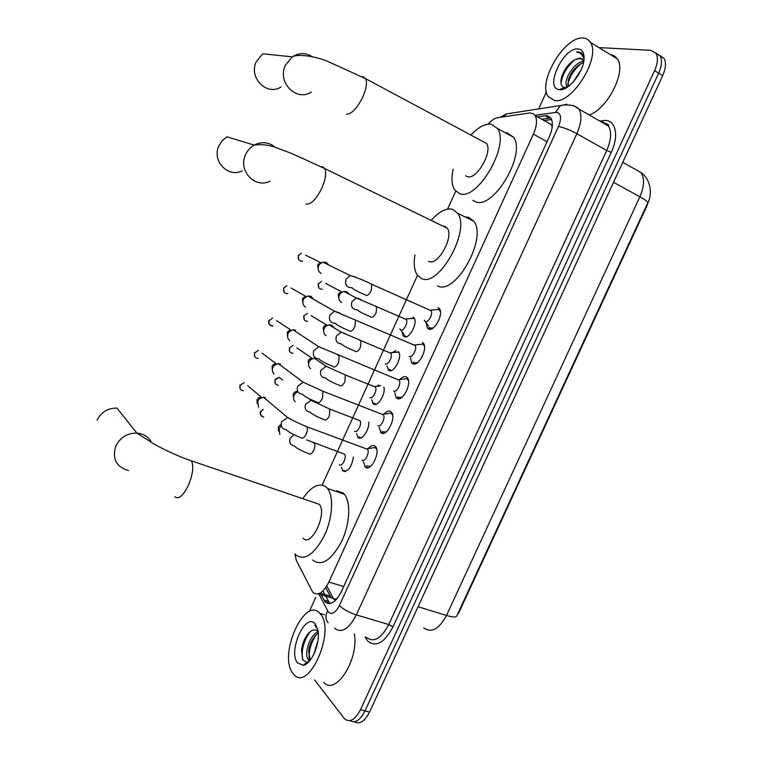 <?xml version="1.0" encoding="UTF-8"?>
<svg xmlns="http://www.w3.org/2000/svg" width="761" height="761" viewBox="0 0 761 761"><rect width="100%" height="100%" fill="white"/><g stroke="black" fill="none" stroke-linecap="round" stroke-linejoin="round"><path stroke-width="1.14" d="M413.042 317.033L414.041 317.908C418.236 322.778 409.104 339.958 404.148 336.571L403.225 335.753L402.236 332.062M398.621 351.772C402.702 356.89 393.608 374.003 388.785 370.331L386.959 366.003M392.372 352.59L395.758 350.564M383.886 387.121C385.932 393.97 377.561 407.487 373.47 403.996L371.739 399.877M376.923 386.303L378.531 384.971M368.714 422.155C369.599 429.67 361.836 440.98 358.193 437.565L356.557 433.646M353.408 457C351.611 467.264 348.129 471.944 342.954 471.049L341.413 467.321M438.174 307.539L439.42 308.614C444.024 314.055 433.998 332.519 428.433 328.923L427.292 327.915L426.217 322.892M422.326 342.317L423.411 343.287C428.139 348.776 418.122 367.601 412.605 363.634L411.615 362.731L410.474 357.737M399.906 379.539C402.398 376.847 404.595 376.001 406.517 376.99L407.449 377.856C412.31 383.382 402.274 402.598 396.823 398.25L395.996 397.461L394.778 392.6M384.048 414.117C386.578 411.292 388.814 410.445 390.754 411.568L391.535 412.319C396.519 417.875 386.483 437.499 381.09 432.771L379.13 427.34M368.248 448.59C370.807 445.632 373.071 444.795 375.03 446.051L375.658 446.669C380.776 452.253 370.721 472.324 365.394 467.187L363.53 461.984M325.679 587.692L331.197 597.813L335.268 599.23L337.38 598.298M294.935 553.865L296.381 560.543L312.761 592.267C317.813 596.329 323.197 592.914 328.895 582.032L533.375 134.145C536.838 126.069 537.428 119.877 535.135 115.548L533.109 113.589L529.856 112.961L497.808 117.66C494.717 118.193 491.473 120.362 488.077 124.148M552.182 127.353L551.383 124.671L547.711 122.521M458.046 613.176L458.531 613.328L646.926 205.889L648.838 200.305M455.696 191.239L447.582 209.113M417.485 275.339L322.179 485.042M655.735 52.956L660.044 55.886C662.308 60.052 661.832 65.817 658.617 73.189L364.995 710.926C360.105 720.372 355.054 723.597 349.851 720.619C355.054 723.597 360.105 720.372 364.995 710.926L658.617 73.189C661.832 65.817 662.308 60.052 660.044 55.886L655.735 52.956M659.758 55.467L664.058 58.416C666.332 62.573 665.875 68.338 662.669 75.691L369.532 712.087C364.652 721.495 359.601 724.719 354.369 721.761M321.161 594.798L325.052 601.78C330.198 605.88 335.62 602.522 341.318 591.706L549.299 136.818C552.743 128.809 553.295 122.635 550.964 118.297L548.881 116.3L546.579 115.643L537.333 116.785M330.046 603.578L325.679 596.139M598.897 47.582L650.817 50.331L656.011 53.356C658.255 57.522 657.77 63.287 654.555 70.678L360.448 709.766C355.187 719.763 349.917 722.817 344.657 718.917L314.588 679.925M309.28 611.578L315.691 597.537M538.55 109.108L546.379 91.948M541.509 119.125L550.774 118.012M357.67 437.042L360.457 437.803M324.833 594.512L322.959 590.917M320.086 613.67C336.21 629.67 308.985 692.71 293.851 674.474L292.852 673.295C277.936 655.221 304.79 595.397 319.81 613.366L320.086 613.67M354.35 633.875C359.144 659.349 335.515 696.353 323.786 682.351M318.127 631.563L316.157 630.251C313.855 629.414 311.43 630.298 308.88 632.905C304.819 637.49 302.364 643.273 301.518 650.275L302.878 660.11L306.93 662.327L309.033 661.537M297.589 662.945C287.582 651.169 305.732 611.359 315.339 624.068L317.965 630.498C320.571 642.997 311.534 664.286 303.201 665.247L297.589 662.945M317.546 628.624L314.788 625.171L317.708 629.233M318.279 633.142L315.368 635.606C311.591 640.106 309.346 645.347 308.633 651.34L310.222 660.148M318.165 631.887C310.165 634.018 303.829 653.689 307.996 659.074L309.917 660.529M317.984 640.562L313.741 654.517M310.945 642.665L308.671 651.007M308.452 659.521L308.909 661.604M304.333 639.858L301.537 650.084M304.828 663.973L305.684 664.277M316.405 634.56C311.182 642.189 308.776 650.132 309.175 658.408M310.127 631.754C303.487 641.257 301.014 650.626 302.726 659.854M305.056 663.792L305.76 664.239M583.012 38.05C586.198 38.202 588.643 39.629 590.336 42.34C601.352 57.123 571.711 104.676 554.484 100.5L548.148 96.485C537.314 82.321 564.614 36.071 583.012 38.05M610.217 54.516L614.317 55.838L617.371 58.901C626.693 71.153 607.516 109.127 589.185 114.968M582.327 58.949L580.529 58.416L575.306 59.472C568.781 63.268 564.224 69.146 561.637 77.089C560.163 83.111 561.076 86.592 564.367 87.544L566.935 87.391M559.44 89.655L559.287 89.636C544.144 88.542 563.15 47.23 578.037 48.942C582.013 49.332 584.029 52.319 584.087 57.912C584.381 71.096 568.391 91.472 559.44 89.655M584.077 58.026L582.926 54.345L578.721 51.843L576.562 52.043L578.902 52.633C581.49 53.727 583.183 56.067 583.982 59.643M577.285 58.749L580.215 58.226L583.82 60.918M583.506 62.602L581.347 63.477C575.059 67.253 570.721 72.752 568.324 79.962L568.182 86.554M583.763 61.28C574.327 61.755 563.073 80.39 566.736 85.907L567.62 86.954M581.062 69.936L573.337 81.874M571.977 72.362L570.35 75.063M566.669 85.784L566.574 87.62M566.641 67.168L563.264 72.78M561.628 88.752L562.369 89.427M581.014 63.648C574.127 69.489 569.704 76.414 567.735 84.423M575.078 59.577C566.821 66.702 562.151 74.664 561.038 83.444M561.989 88.599L562.569 89.37M581.366 52.709L576.562 52.043M128.504 470.574C116.195 466.845 111.972 458.636 115.834 445.956C120.314 437.356 127.325 433.066 136.866 433.085L116.956 408.096C107.91 408.01 101.28 412.015 97.075 420.11M303.106 538.122C311.106 547.977 327.677 513.256 319.22 504.277L314.493 502.669M302.945 498.379C311.63 486.003 319.411 482.255 326.279 487.145L327.458 488.41C334.05 496.343 332.624 518.679 324.034 536.324C313.637 555.13 304.153 561.238 295.582 554.655L295.297 554.322M336.647 490.759L343.182 493.033L344.391 494.298C351.163 502.25 349.917 524.481 341.366 541.994C330.997 560.638 321.427 566.65 312.666 560.039M270.136 181.089C255.135 189.118 237.66 170.616 245.594 154.607C247.487 150.469 250.34 147.301 254.155 145.104L227.016 136.809L222.279 140.585L218.93 145.741C211.472 160.809 228.148 178.302 242.359 170.778M428.481 261.261L428.9 261.451C437.756 266.274 454.146 236.814 447.287 228.233L444.871 226.312L442.854 226.074M431.696 219.881C439.401 211.358 446.374 207.839 452.595 209.323L457.599 213.242C471.145 230.279 438.26 288.533 421.204 278.364L417.247 275.016C414.279 270.44 413.508 263.744 414.954 254.935M465.019 216.923L468.747 217.351L473.856 221.308C487.744 238.44 454.935 296.162 437.546 285.851M311.373 92.024C296.495 102.136 276.899 82.359 285.385 65.275L292.262 56.856L262.754 53.784L256.267 61.689C248.286 77.765 267.006 96.419 281.104 86.916M465.694 175.781L467.435 176.685C476.548 180.148 492.919 151.8 486.536 143.439L482.369 141.204M471.23 134.707C478.612 126.992 485.299 123.491 491.302 124.195L497.485 128.504C510.079 145.142 477.223 201.218 459.701 193.713L454.612 189.841C451.739 185.142 451.235 178.293 453.099 169.294M505.218 132.718L507.216 132.88L513.523 137.246C526.431 153.988 493.642 209.532 475.806 201.855L472.828 200.352M366.621 465.865L370.655 466.35M376.8 449.504L375.192 447.478L371.625 448.048M362.036 460.158C364.852 462.821 370.141 452.205 367.458 449.266L365.841 448.667M258.55 407.202L257.722 401.057L259.415 398.783L263.411 397.204L265.342 397.537M257.17 403.606L256.999 399.744L258.217 398.108L261.109 396.976L247.667 385.665M382.174 431.344L382.783 431.934L386.246 431.887M392.647 415.202L391.059 413.118L387.435 413.632M377.77 425.627C380.614 428.091 385.903 417.703 383.287 414.774L381.67 414.146M274.122 373.955C272.295 372.158 271.886 369.96 272.904 367.354L274.379 365.27L278.136 363.549L280.505 363.891M272.352 370.265L272.096 366.212L273.151 364.728L275.882 363.482L262.126 353.218M397.775 396.738L398.507 397.432L401.865 397.328M408.533 380.785L406.964 378.655L403.311 379.111M393.542 391.002C396.424 393.256 401.703 383.087 399.154 380.186L397.556 379.53M289.76 340.576C287.582 338.778 287.04 336.438 288.124 333.546L289.418 331.653L292.937 329.817L295.706 330.15M287.601 336.847L287.239 332.595L288.162 331.225L290.712 329.913L276.595 320.647M413.413 362.036L414.288 362.835L417.513 362.683M424.467 346.265L422.85 344.058L419.235 344.495M409.361 356.281C412.272 358.336 417.551 348.376 415.068 345.484L413.489 344.809M305.456 307.054C302.935 305.294 302.241 302.821 303.382 299.653L304.533 297.912L307.815 296.019L310.945 296.324L313.779 299.406M302.907 303.354L302.421 298.883L305.618 296.257L291.083 287.962M429.099 327.249L430.108 328.134L433.19 327.943M440.438 311.63L438.697 309.299L435.225 309.765M425.228 321.465C428.167 323.33 433.437 313.561 431.03 310.688L429.47 309.993M321.19 273.399C318.326 271.687 317.499 269.118 318.688 265.675L319.715 264.067L322.769 262.136L326.231 262.393L328.885 265.113M318.288 269.784L317.641 265.075L320.59 262.526L305.58 255.163M343.962 470.46L345.846 471.411M339.349 464.828C342.003 467.473 347.14 456.981 344.562 454.193L343.078 453.651M279.82 434.464L279.078 428.481L281.275 425.799M278.516 431.011L278.25 427.045L280.581 424.676M359.068 436.881L360.961 437.87M354.616 431.249C357.309 433.694 362.436 423.42 359.915 420.643L358.441 420.082M295.173 401.646C293.461 399.896 293.099 397.765 294.088 395.244L296.029 392.762L297.846 391.753M293.537 398.117L293.185 393.979L294.583 392.191L297.161 391.24M374.222 403.225L376.105 404.234M369.932 397.584C372.652 399.829 377.779 389.765 375.316 387.007L373.851 386.417M310.593 368.705C308.566 366.954 308.081 364.69 309.137 361.913L310.859 359.611L314.245 358.165L315.844 358.269M308.605 365.147L308.157 360.819L309.394 359.173L311.839 358.127L296.819 347.844M380.186 385.637L379.634 385.951M389.413 369.485L391.287 370.521M398.888 352.21L395.083 352.286M385.285 363.825C388.034 365.879 393.161 356.015 390.764 353.266L389.299 352.657M326.06 335.639C323.729 333.898 323.121 331.52 324.234 328.495L325.775 326.364L328.961 324.814L331.663 325.147L334.393 328.077M323.739 332.1L323.168 327.582L324.272 326.05L326.583 324.928L311.154 315.634M404.643 335.658L406.498 336.714M414.403 318.517L410.588 318.517M400.686 329.97C403.463 331.834 408.581 322.16 406.241 319.439L404.804 318.802M341.584 302.45C338.94 300.757 338.198 298.264 339.368 294.992L340.747 293.004L343.744 291.396L346.769 291.701L349.347 294.317M338.94 298.978L338.226 294.25L341.385 291.653L325.508 283.32M330.112 596.101L320.124 593.095M552.4 124.471L551.763 125.622M333.898 599.421L326.802 585.999M335.268 599.23L334.602 601.228M343.668 586.579L328.895 582.032M547.064 141.708L533.375 134.145M423.744 627.815C431.411 633.38 438.983 629.261 446.469 615.487C453.052 617.428 456.543 617.466 456.933 615.592L647.63 203.168C648.515 202.302 645.927 200.181 639.877 196.785C644.282 186.54 644.681 178.483 641.085 172.604L634.217 168.742M418.065 606.717L446.469 615.487L639.877 196.785L613.556 182.307M662.669 75.691L654.555 70.678M369.532 712.087L360.448 709.766M318.954 594.132L328.419 612.177C331.901 615.012 335.544 612.795 339.368 605.547L558.507 126.44C561.656 118.44 561.114 113.731 556.9 112.305L534.945 115.272M573.318 105.408L578.969 109.08C582.117 114.892 581.414 123.092 576.857 133.689L356.329 614.907C348.738 629.261 341.432 633.666 334.421 628.139M599.773 121.075L603.397 120.618C615.269 118.573 619.635 134.83 611.273 152.324L392.999 626.864L388.757 624.534L356.329 614.907C348.966 612.453 343.306 609.333 339.368 605.547M566.755 104.19L560.229 105.846L555.501 112.324M392.999 626.864C384.343 642.969 375.905 647.678 367.687 641L365.08 636.967M366.517 637.385C373.803 642.94 381.213 638.66 388.757 624.534L606.688 150.516C611.188 140.081 611.787 131.938 608.486 126.098C609.418 124.871 607.307 123.596 602.16 122.274L602.008 122.369M602.655 122.331L601.799 122.245M558.507 126.44C563.787 127.544 569.903 129.96 576.857 133.689L606.688 150.516L611.273 152.324M603.397 120.618L602.16 122.274M366.146 637.28L365.765 638.241M514.484 112.714L506.474 113.922L503.592 116.804M300.386 568.438L301.794 571.197M327.611 610.969C325.223 615.497 325.385 619.425 328.115 622.745M343.059 586.389L343.439 587.073M327.04 602.379L327.601 603.454M606.878 124.233L606.469 124.937M328.4 601.361L323.853 600.001M549.195 118.069L545.009 115.71M174.773 496.667C178.512 499.796 183.068 496.001 188.433 485.261C192.885 474.331 193.893 466.189 191.458 460.852L187.548 459.463M319.22 504.277L191.458 460.852C178.397 456.657 158.726 446.983 153.085 443.444L136.866 433.085C143.686 433.713 148.604 436.881 151.61 442.569M306.084 204.024C311.011 204.633 316.281 199.306 321.903 188.034C325.594 179.292 326.555 172.814 324.766 168.581L322.778 166.821L321.056 166.745M447.287 228.233L324.766 168.581L292.091 153.617L274.597 147.101C268.015 144.809 261.194 144.143 254.155 145.104C261.765 141.308 268.814 142.05 275.292 147.32M346.35 114.274C351.649 114.112 357.147 108.309 362.845 96.866C366.326 88.685 367.278 82.635 365.68 78.706L363.168 76.804L362.169 76.813M486.536 143.439L365.68 78.706L326.754 60.985C315.225 56.324 298.046 53.631 292.262 56.856C298.987 52.633 305.684 52.576 312.362 56.704M243.311 390.707C240.343 390.174 239.287 388.376 240.143 385.323L244.11 382.669L240.143 385.323M239.962 384.961L240.153 388.766M301.318 437.936C302.926 438.755 304.609 437.356 306.35 433.713C307.53 430.621 307.691 428.291 306.816 426.731L305.351 426.16M286.355 429.67C281.941 428.919 280.4 426.236 281.713 421.623L287.668 417.542L292.243 419.996M258.112 358.45C254.964 358.06 253.813 356.234 254.669 352.999L258.321 350.374L254.669 352.999M254.459 352.685L254.735 356.605M317.385 402.445C319.04 403.168 320.752 401.703 322.502 398.06L322.968 391.268L321.513 390.678M302.773 394.36C298.084 393.808 296.4 391.078 297.722 386.188L303.201 382.165L308.062 384.438M269.004 320.333L268.975 320.381C267.796 323.13 269.109 325.033 272.933 326.098C269.613 325.841 268.376 324.005 269.232 320.59L272.59 318.012L269.232 320.59M333.499 366.859C335.201 367.477 336.942 365.955 338.693 362.293L339.178 355.71L337.722 355.092M319.211 358.916C314.264 358.574 312.448 355.815 313.77 350.659L318.811 346.721L323.91 348.785M287.772 293.651C284.3 293.537 282.987 291.682 283.834 288.096L286.926 285.584L283.834 288.096M349.651 331.168C351.411 331.691 353.171 330.112 354.94 326.421L355.425 320.039L353.989 319.401M335.649 323.358C330.483 323.225 328.552 320.448 329.865 315.025L334.507 311.182L339.777 313.009M302.621 261.118C299.016 261.137 297.637 259.273 298.474 255.525L301.318 253.071L298.474 255.525M365.86 295.373C367.668 295.791 369.456 294.155 371.235 290.455L371.72 284.262L370.303 283.606M352.105 287.687C346.74 287.753 344.704 284.956 346.008 279.287L350.279 275.549L355.682 277.137M260.633 411.406L260.595 411.492C259.444 413.651 260.471 415.506 263.677 417.057C260.928 416.438 259.986 414.688 260.833 411.815L263.097 409.542M262.906 409.38L260.833 411.815M309.014 453.898C310.583 454.736 312.21 453.413 313.884 449.922C315.035 446.897 315.159 444.624 314.264 443.111L312.876 442.579M308.795 453.67C301.66 451.026 296.819 448.429 294.269 445.879C290.283 444.995 288.923 442.445 290.188 438.212L293.946 434.655M278.307 385.256C275.387 384.752 274.35 382.973 275.206 379.92L279.049 377.294L282.493 379.948M324.443 419.863C326.06 420.605 327.706 419.225 329.389 415.725L329.779 409.104L328.391 408.543M324.157 419.568C317.09 416.895 312.371 414.384 310.022 412.024C305.77 411.301 304.276 408.705 305.561 404.224L311.182 400.315L315.473 402.493M292.966 353.351C289.874 352.971 288.752 351.163 289.618 347.948L293.185 345.361L289.618 347.948M289.361 347.644L289.741 351.658M339.92 385.732C341.584 386.379 343.259 384.952 344.942 381.432L345.342 374.992L343.962 374.422M325.803 378.036C321.304 377.504 319.696 374.869 320.971 370.141L326.184 366.288L330.702 368.305M307.644 321.351C304.4 321.094 303.201 319.278 304.058 315.891L307.358 313.351L304.058 315.891M303.782 315.644L304.257 319.772M355.435 351.506C357.147 352.058 358.84 350.574 360.533 347.045L360.942 340.795L359.572 340.196M341.594 343.953C336.866 343.601 335.154 340.938 336.429 335.962L341.261 332.186L345.96 334.012M322.341 289.266C318.954 289.132 317.689 287.297 318.545 283.758L321.599 281.266L318.545 283.758M370.997 317.175C372.747 317.641 374.469 316.1 376.172 312.562L376.59 306.483L375.23 305.874M357.404 309.765C352.476 309.594 350.659 306.902 351.934 301.689L356.405 298.008L361.247 299.615M403.225 335.753L405.813 336.857M388.005 369.599L390.621 370.674M372.814 403.368L375.458 404.405M342.564 470.64L345.218 471.592M427.292 327.915L430.269 329.218M411.615 362.731L414.64 363.996M395.996 397.461L399.049 398.678M380.405 432.105L383.477 433.275M364.871 466.655L367.953 467.777M331.187 597.804L318.212 593.894M551.582 119.525L544.039 120.552M551.383 124.671L535.135 115.548M622.774 162.302L641.085 172.604C652.015 180.243 651.806 196.728 647.839 202.721M664.058 58.416L656.011 53.356M329.608 603.14L325.052 601.78M608.486 126.098L578.969 109.08C576.01 105.979 571.045 104.609 564.063 104.97L506.474 113.922L500.167 117.308M308.291 659.483L310.06 659.958M306.93 662.327L303.201 665.247M319.81 613.366L324.424 614.717M590.336 42.34L617.371 58.901M564.367 87.544L559.287 89.636M566.736 85.907L568.029 86.668M327.458 488.41L344.391 494.298M457.599 213.242L473.856 221.308M497.485 128.504L513.523 137.246M367.458 449.266L306.816 426.731C299.063 423.535 292.671 420.472 287.668 417.542L263.411 397.204M366.916 448.8L375.192 447.478M286.355 429.708C288.752 432.267 293.651 434.911 301.052 437.642M258.217 398.108L259.415 398.783M383.287 414.774L322.968 391.268L303.201 382.165L278.136 363.549M382.745 414.298L391.059 413.118M302.745 394.474C305.123 396.852 309.889 399.392 317.042 402.093M273.151 364.728L274.379 365.27M399.154 380.186L318.811 346.721L292.937 329.817M398.621 379.701L406.964 378.655M319.144 359.106C321.503 361.323 326.155 363.777 333.08 366.441M288.162 331.225L289.418 331.653M284.053 292.053L283.568 287.915M414.545 345.009L422.916 344.086M415.068 345.484L334.507 311.182L307.815 296.019M335.553 323.596C337.932 325.708 342.479 328.067 349.166 330.693M303.239 297.627L304.533 297.912M298.778 259.663L298.188 255.373M430.517 310.203L438.907 309.413M431.03 310.688L371.72 284.262C363.882 280.343 356.738 277.442 350.279 275.549L322.769 262.136M424.257 320.2L428.481 326.012M351.982 287.972C354.407 289.979 358.85 292.272 365.299 294.849M318.374 263.915L319.715 264.067M344.562 454.193L306.654 439.887M275.273 383.468L274.949 379.634L279.049 377.294M359.915 420.643L329.779 409.104L311.182 400.315L308.833 398.517M294.583 392.191L296.029 392.762M375.316 387.007L345.342 374.992L326.184 366.288L314.245 358.165M325.784 378.122C328.115 380.319 332.709 382.735 339.558 385.37M374.831 386.569L380.643 385.817M309.394 359.173L310.859 359.611M390.764 353.266L341.261 332.186L328.961 324.814M341.546 344.086C343.839 346.131 348.319 348.462 355.007 351.087M390.279 352.828L398.45 351.896M324.272 326.05L325.775 326.364M318.83 287.81L318.241 283.568M405.765 318.992L413.965 318.184M406.241 319.439L356.405 298.008L343.744 291.396M357.337 309.936C359.649 311.877 364.034 314.141 370.493 316.719M399.82 328.828L404.062 334.517M339.216 292.823L340.747 293.004"/></g></svg>
